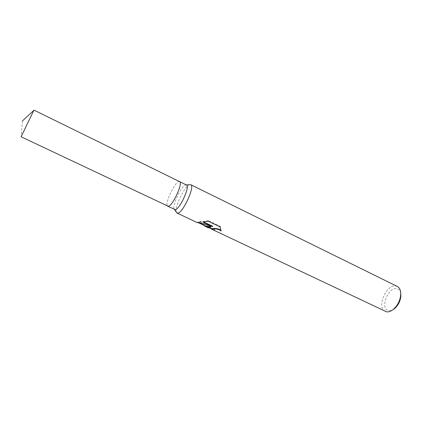 <?xml version="1.0" encoding="UTF-8"?>
<svg xmlns="http://www.w3.org/2000/svg" width="422" height="422" viewBox="0 0 422 422"><rect width="100%" height="100%" fill="white"/><g stroke="black" fill="none" stroke-linecap="round" stroke-linejoin="round"><path stroke-width="0.32" stroke-dasharray="2.11 1.58" d="M186.487 185.021L185.722 184.973C181.507 185.575 171.896 205.63 174.191 209.043L174.661 209.528M179.545 181.613L178.844 181.597C174.365 182.362 164.089 204.981 167.676 206.221M189.911 184.609L189.805 184.63C184.841 185.348 173.78 208.431 176.47 212.466M397.292 286.427L395.604 285.942C385.988 284.301 376.345 307.86 385.244 311.41M400.758 293.496C400.198 290.594 398.785 288.98 396.516 288.648C387.607 287.134 379.679 309.542 388.82 310.624L392.929 309.722M210.763 226.788L208.315 227.4C208.948 227.258 210.989 227.796 214.439 229.025L215.093 230.47L211.633 228.872M215.093 230.47L214.946 230.834L214.27 229.436L209.528 227.975M211.87 229.51L214.946 230.834M221.033 230.517L220.321 226.408L208.326 220.695L208.125 221.181M220.321 226.408L220.12 226.894M221.202 230.686L221.044 231.071M214.439 229.025L214.27 229.436M212.672 226.229L199.226 222.283L197.644 222.357L200.772 221.028C201.674 223.296 203.172 224.937 205.271 225.96M208.326 220.695L202.935 221.608L203.504 221.877M202.935 221.608L202.771 222.009M199.226 222.283L199.078 222.642M200.772 221.028L200.577 221.503L197.491 222.716M202.903 224.842L200.577 221.503M33.966 110.11L21.1 136.775M179.577 181.629L178.838 181.597C174.339 182.367 164.031 205.139 167.708 206.237M185.812 184.957L186.276 184.915M208.173 227.695L208.299 227.389M197.644 222.357L198.419 222.726M208.315 227.4L208.632 227.548M211.596 228.951L211.992 229.135M197.501 222.552L197.654 222.178M174.191 209.043L174.45 209.428M22.387 120.961L21.216 136.522"/><path stroke-width="0.63" d="M167.676 206.221L175.257 209.602C179.667 209.607 190.427 186.023 186.487 185.021L179.545 181.613M167.708 206.237L168.278 206.295C172.551 206.226 183.375 182.552 179.577 181.624L33.966 110.11L21.1 136.775L168.278 206.295C172.551 206.221 183.375 182.557 179.577 181.629M174.45 209.428L176.47 212.466L177.72 213.142C182.895 213.258 195.381 185.875 190.723 184.683L186.276 184.915M209.528 227.975L208.151 227.748L210.61 227.163L206.938 226.946L205.087 226.303L202.903 224.842M177.04 213.052L197.491 222.716L199.078 222.642L212.509 226.63L202.771 222.009L208.125 221.181L220.12 226.894L221.044 231.071C218.781 228.402 212.034 228.64 211.549 229.125L386.531 311.816C388.609 312.132 390.825 311.367 393.183 309.521C397.872 305.333 400.399 300.095 400.758 293.817C400.7 290.088 399.544 287.625 397.292 286.427L190.723 184.683M392.929 309.722L394.48 308.667C398.458 305.122 400.594 300.686 400.9 295.363L400.758 293.496M198.419 222.726L205.271 225.96L210.763 226.788L210.61 227.163M211.517 229.151L211.633 228.872C211.311 228.392 218.411 227.774 221.033 230.517M203.504 221.877L212.672 226.229L212.509 226.63M400.9 295.363L400.758 293.817M394.48 308.667L393.183 309.521M208.632 227.548L211.596 228.951M205.087 226.303L208.173 227.764M22.387 120.961L33.839 110.358"/></g></svg>
